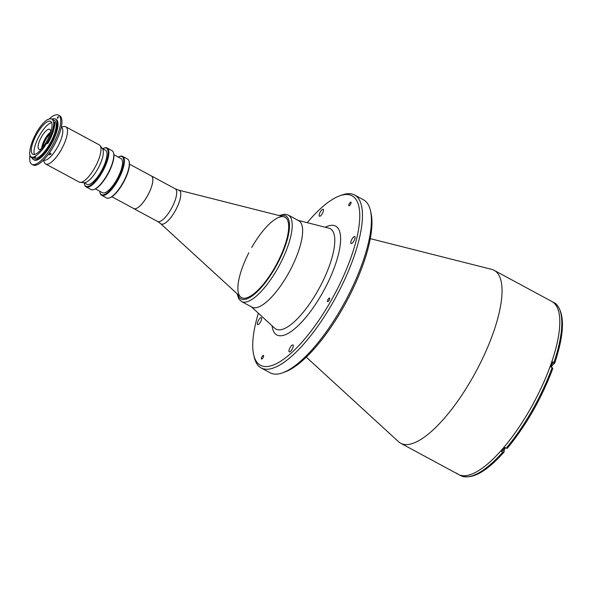 <?xml version="1.0" encoding="UTF-8"?>
<svg xmlns="http://www.w3.org/2000/svg" width="592" height="592" viewBox="0 0 592 592"><rect width="100%" height="100%" fill="white"/><g stroke="black" fill="none" stroke-linecap="round" stroke-linejoin="round"><path stroke-width="0.89" d="M160.654 223.665L240.574 296.918A45.695 14.941 -61.6 0 0 241.58 297.635A45.695 14.941 -61.6 0 0 274.843 267.377A45.695 14.941 -61.6 0 0 284.989 217.205A45.695 14.941 -61.6 0 0 283.834 216.753L178.747 190.158A19.107 6.246 118.4 0 1 174.98 211.314A19.107 6.246 118.4 0 1 160.654 223.665L157.553 221.46A18.574 6.068 -61.6 0 0 171.073 209.161A18.574 6.068 -61.6 0 0 175.195 188.774L151.367 175.913A18.574 6.068 -61.6 0 0 150.953 175.743M133.355 208.347A18.574 6.068 -61.6 0 0 133.718 208.599A18.574 6.068 -61.6 0 0 147.238 196.3A18.574 6.068 -61.6 0 0 151.367 175.913M111.858 196.744L133.748 208.554A18.522 6.053 -61.6 0 0 147.23 196.292A18.522 6.053 -61.6 0 0 151.345 175.95L129.456 164.139M241.58 301.543L251.992 307.159A49.136 16.065 -61.6 0 0 287.756 274.629A49.136 16.065 -61.6 0 0 298.671 220.675L288.26 215.059A49.136 16.065 118.4 0 1 277.345 269.005A49.136 16.065 118.4 0 1 241.58 301.543L238.939 299.115L237.007 293.647M248.847 252.784A45.695 14.941 -61.6 0 0 241.514 297.598A45.695 14.941 -61.6 0 0 274.843 267.377A45.695 14.941 -61.6 0 0 285.877 217.812A45.695 14.941 -61.6 0 0 251.726 247.463M320.316 211.899A3.929 1.288 -61.6 0 0 319.443 216.213A3.929 1.288 -61.6 0 0 322.307 213.616A3.929 1.288 -61.6 0 0 323.18 209.294A3.929 1.288 -61.6 0 0 320.316 211.899M290.117 347.556A3.929 1.288 -61.6 0 0 289.244 351.87A3.929 1.288 -61.6 0 0 292.108 349.273A3.929 1.288 -61.6 0 0 292.981 344.951A3.929 1.288 -61.6 0 0 290.117 347.556M258.482 320.302A3.929 1.288 -61.6 0 0 257.609 324.616A3.929 1.288 -61.6 0 0 260.473 322.018A3.929 1.288 -61.6 0 0 261.346 317.697A3.929 1.288 -61.6 0 0 258.482 320.302M351.951 239.153A3.929 1.288 -61.6 0 0 351.078 243.467A3.929 1.288 -61.6 0 0 353.935 240.87A3.929 1.288 -61.6 0 0 354.808 236.548A3.929 1.288 -61.6 0 0 351.951 239.153M349.413 203.485A2.065 0.673 -61.6 0 0 348.954 205.75A2.065 0.673 -61.6 0 0 350.457 204.381A2.065 0.673 -61.6 0 0 350.915 202.116A2.065 0.673 -61.6 0 0 349.413 203.485M261.967 356.791A2.065 0.673 -61.6 0 0 261.509 359.055A2.065 0.673 -61.6 0 0 263.011 357.686A2.065 0.673 -61.6 0 0 263.47 355.422A2.065 0.673 -61.6 0 0 261.967 356.791M328.057 299.404A2.065 0.673 -61.6 0 0 327.598 301.668A2.065 0.673 -61.6 0 0 329.1 300.307A2.065 0.673 -61.6 0 0 329.559 298.042A2.065 0.673 -61.6 0 0 328.057 299.404M258.356 313.212A96.311 31.48 -61.6 0 0 253.709 354.941L254.271 357.339A98.272 32.123 -61.6 0 0 261.168 367.95L270.159 372.805A98.272 32.123 -61.6 0 0 282.821 372.745L285.137 371.894A96.311 31.48 -61.6 0 0 342.827 308.188A96.311 31.48 -61.6 0 0 370.969 212.846L370.407 210.449A98.272 32.123 -61.6 0 0 363.51 199.837L354.519 194.983A98.272 32.123 -61.6 0 0 341.865 195.042L339.549 195.893A96.311 31.48 -61.6 0 0 307.218 222.673M282.821 372.745A98.272 32.123 -61.6 0 0 341.688 307.729A98.272 32.123 -61.6 0 0 370.407 210.449M261.168 367.95A98.272 32.123 -61.6 0 0 332.697 302.882A98.272 32.123 -61.6 0 0 354.519 194.983M253.709 354.941A96.311 31.48 -61.6 0 0 330.565 301.572A96.311 31.48 -61.6 0 0 339.549 195.893M306.293 357.146L398.594 441.736A98.272 32.123 -61.6 0 0 400.754 443.282A98.272 32.123 -61.6 0 0 472.283 378.214A98.272 32.123 -61.6 0 0 494.105 270.315A98.272 32.123 -61.6 0 0 491.626 269.353L370.259 238.635M530.055 409.39A98.272 32.123 -61.6 0 0 551.877 301.491A98.272 32.123 118.4 0 1 553.779 302.808A98.272 32.123 118.4 0 1 531.779 406.327A98.272 32.123 118.4 0 1 458.526 474.458A98.272 32.123 -61.6 0 0 530.055 409.39M250.912 306.39A49.136 16.065 -61.6 0 0 287.756 274.629A49.136 16.065 -61.6 0 0 297.428 220.194M400.754 443.282L458.526 474.458A98.272 32.123 118.4 0 1 456.617 473.149M552.847 368.439C541.569 398.416 526.377 425.049 507.277 448.329L504.806 447.582A98.272 32.123 118.4 0 1 501.535 451.37L502.845 452.073L504.11 451.814L504.155 450.867A2.953 0.962 118.4 0 1 505.043 448.329A2.953 0.962 118.4 0 1 505.331 447.863M551.47 367.218A2.953 0.962 118.4 0 1 552.114 365.804A2.953 0.962 118.4 0 1 553.749 363.91L554.467 363.54L553.927 362.511L552.617 361.808A98.272 32.123 118.4 0 1 550.841 366.877L552.144 367.588L552.684 368.609M556.073 304.332L556.28 303.97L553.749 302.601A98.272 32.123 118.4 0 1 554.512 303.208A98.272 32.123 118.4 0 1 555.237 303.888L556.865 304.828C564.99 314.855 564.243 334.362 554.63 363.362L554.467 363.54M458.526 474.458L460.569 475.561C471.521 480.082 485.995 472.275 503.999 452.125L504.11 451.814M494.105 270.315L555.141 303.259A98.272 32.123 118.4 0 1 556.28 303.97M99.774 191.223A21.623 7.067 -61.6 0 0 99.944 192.319A21.623 7.067 -61.6 0 0 117.194 180.338A21.623 7.067 -61.6 0 0 119.214 156.614A21.623 7.067 -61.6 0 0 118.208 157.065M119.214 156.614L119.791 156.399A22.111 7.23 118.4 0 1 122.64 156.384A22.111 7.23 118.4 0 1 117.727 180.664A22.111 7.23 118.4 0 1 101.639 195.308A22.111 7.23 118.4 0 1 100.085 192.918L99.944 192.319M101.639 195.308L106.538 197.95A22.111 7.23 -61.6 0 0 109.387 197.935A22.111 7.23 -61.6 0 0 122.633 183.313A22.111 7.23 -61.6 0 0 129.093 161.424A22.111 7.23 -61.6 0 0 127.546 159.033L122.64 156.384M129.093 161.424L129.234 162.023A21.623 7.067 118.4 0 1 122.921 183.424A21.623 7.067 118.4 0 1 109.964 197.728L109.387 197.935M95.445 188.892L102.512 192.703A19.41 6.342 -61.6 0 0 116.639 179.857A19.41 6.342 -61.6 0 0 120.946 158.545L113.879 154.727M113.568 153.039L113.708 153.639A21.623 7.067 118.4 0 1 107.389 175.04A21.623 7.067 118.4 0 1 94.439 189.344L93.862 189.558A22.111 7.23 -61.6 0 0 107.108 174.929A22.111 7.23 -61.6 0 0 113.568 153.039A22.111 7.23 -61.6 0 0 112.014 150.649L107.108 148.007A22.111 7.23 118.4 0 1 102.201 172.279A22.111 7.23 118.4 0 1 86.106 186.924A22.111 7.23 118.4 0 1 84.552 184.534L84.412 183.934A21.623 7.067 -61.6 0 0 101.669 171.954A21.623 7.067 -61.6 0 0 103.681 148.229A21.623 7.067 -61.6 0 0 102.675 148.688M86.106 186.924L91.013 189.573A22.111 7.23 -61.6 0 0 93.862 189.558M84.242 182.847A21.623 7.067 -61.6 0 0 84.412 183.934M83.901 182.662L86.98 184.327A19.41 6.342 -61.6 0 0 101.106 171.473A19.41 6.342 -61.6 0 0 105.42 150.161L102.342 148.503M103.681 148.229L104.266 148.022A22.111 7.23 118.4 0 1 107.108 148.007M45.369 138.972A10.316 3.374 118.4 0 1 50.601 132.638A11.3 3.693 -61.6 0 0 49.75 129.337A11.3 3.693 -61.6 0 0 41.529 136.819A11.3 3.693 -61.6 0 0 39.013 149.228A11.3 3.693 -61.6 0 0 42.247 148.126A10.316 3.374 118.4 0 1 45.369 138.972M50.202 133.785A9.827 3.212 -61.6 0 0 45.902 139.298A9.827 3.212 -61.6 0 0 42.987 147.156M83.96 136.634L83.22 136.264M84.582 137.166L85.352 137.477M61.346 126.866L64.188 126.547A21.127 6.904 118.4 0 1 65.779 126.814A21.127 6.904 118.4 0 1 61.087 150.013A21.127 6.904 118.4 0 1 45.71 164.006A21.127 6.904 118.4 0 1 44.615 162.822L43.32 160.277M65.779 126.814L99.286 144.899A21.127 6.904 118.4 0 1 100.055 145.558A21.127 6.904 118.4 0 1 94.594 168.098A21.127 6.904 118.4 0 1 80.186 182.366A21.127 6.904 118.4 0 1 79.217 182.092L45.71 164.006M61.272 127.228A18.626 6.09 118.4 0 1 57.18 147.704A18.626 6.09 118.4 0 1 43.579 160.01M100.055 145.558L102.49 148.703A19.506 6.379 118.4 0 1 97.458 169.512A19.506 6.379 118.4 0 1 84.153 182.684L80.186 182.366M49.143 153.291L50.594 153.254L51.134 154.112L49.225 154.83L48.685 154.001M29.94 155.156A27.957 9.139 -61.6 0 0 31.924 164.324L33.152 164.99A27.957 9.139 -61.6 0 0 53.495 146.476A27.957 9.139 -61.6 0 0 59.703 115.78L58.482 115.114A27.957 9.139 -61.6 0 0 49.114 119.051M31.924 164.324A27.957 9.139 -61.6 0 0 52.274 145.81A27.957 9.139 -61.6 0 0 58.482 115.114M32.086 157.923A23.044 7.533 -61.6 0 0 33.441 159.559L34.255 160.003A23.044 7.533 -61.6 0 0 51.03 144.744A23.044 7.533 -61.6 0 0 56.144 119.443L55.33 118.999A23.044 7.533 -61.6 0 0 52 119.155M33.441 159.559A23.044 7.533 -61.6 0 0 50.209 144.3A23.044 7.533 -61.6 0 0 55.33 118.999M34.129 157.975L34.255 158.049A21.327 6.971 -61.6 0 0 49.78 143.923A21.327 6.971 -61.6 0 0 54.516 120.509L51.815 119.059A21.327 6.971 -61.6 0 0 47.641 119.762L47.53 119.532A21.771 7.119 -61.6 0 0 35.809 133.74L35.698 134.243A21.327 6.971 -61.6 0 0 29.852 151.892L29.6 152.477A21.771 7.119 -61.6 0 0 29.822 154.63A21.771 7.119 -61.6 0 0 34.602 156.784L34.958 156.303A21.327 6.971 -61.6 0 0 46.657 143.205L47.005 142.894A21.771 7.119 -61.6 0 0 47.19 142.568A21.771 7.119 -61.6 0 0 53.746 122.307L53.472 122.374A21.327 6.971 -61.6 0 0 51.815 119.059M46.657 143.205L47.39 143.604A21.327 6.971 -61.6 0 0 47.589 143.264M34.958 156.303L35.698 156.695A21.327 6.971 -61.6 0 1 34.713 157.087M46.405 141.895A18.67 6.105 -61.6 0 0 50.557 121.39A18.67 6.105 -61.6 0 0 36.963 133.755A18.67 6.105 -61.6 0 0 32.819 154.253A18.67 6.105 -61.6 0 0 46.405 141.895M51.622 122.648A18.67 6.105 -61.6 0 0 39.664 135.213A18.67 6.105 -61.6 0 0 34.454 154.46M50.653 131.957A11.3 3.693 -61.6 0 0 45.118 138.757A11.3 3.693 -61.6 0 0 41.706 148.54M48.241 119.429L47.834 119.651M53.746 122.307L54.427 122.181A22.259 7.274 118.4 0 1 47.723 142.894A22.259 7.274 118.4 0 1 47.53 143.227L47.005 142.894M47.53 143.227L47.856 143.405A22.259 7.274 -61.6 0 0 54.753 122.359L54.427 122.181M31.524 157.635L31.85 157.812A22.259 7.274 -61.6 0 0 35.172 157.613L34.847 157.435A22.259 7.274 118.4 0 1 31.524 157.635A22.259 7.274 118.4 0 1 29.963 155.23L29.822 154.63M34.602 156.784L34.847 157.435M57.594 117.312L57.254 117.904L57.779 118.356L58.349 116.624L57.594 117.312L58.186 117.63M57.853 118.23L57.254 117.904M237.681 294.261A47.175 15.422 -61.6 0 0 275.213 267.695A47.175 15.422 -61.6 0 0 280.023 215.791M272.068 325.778A61.834 20.209 -61.6 0 0 321.848 294.061A61.834 20.209 -61.6 0 0 325.252 227.239M251.415 306.848L274.71 328.205A57.054 18.648 -61.6 0 0 317.497 291.323A57.054 18.648 -61.6 0 0 328.73 228.12L298.087 220.365M460.569 475.561A98.272 32.123 -61.6 0 0 502.845 452.073M506.116 448.292A98.272 32.123 -61.6 0 0 552.144 367.588M553.927 362.511A98.272 32.123 -61.6 0 0 556.547 304.591M552.188 363.066L553.749 363.91M502.675 450.068L504.155 450.867M157.553 221.46L133.718 208.599M178.747 190.158L175.195 188.774M288.26 215.059L284.722 214.186L279.143 215.569M44.222 160.247L43.653 159.936M61.82 127.635L61.25 127.332"/></g></svg>
